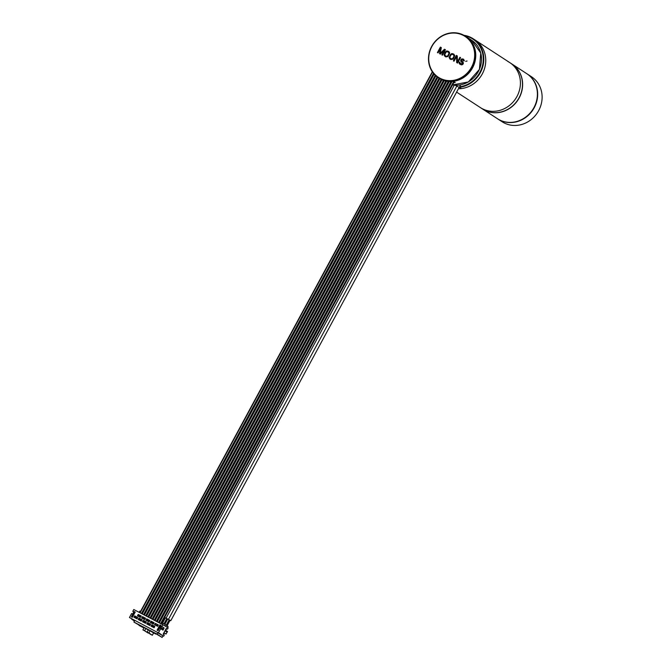 <?xml version="1.0" encoding="UTF-8"?>
<svg xmlns="http://www.w3.org/2000/svg" width="671" height="671" viewBox="0 0 671 671"><rect width="100%" height="100%" fill="white"/><g stroke="black" fill="none" stroke-linecap="round" stroke-linejoin="round"><path stroke-width="1.01" d="M482.34 108.736A26.865 24.617 123.1 0 1 480.444 107.628A26.865 24.617 -56.9 0 0 482.34 108.736A26.865 24.617 -56.9 0 0 516.368 97.538A26.865 24.617 -56.9 0 0 509.767 62.604A26.865 24.617 123.1 0 1 516.368 97.538A26.865 24.617 123.1 0 1 482.34 108.736M458.41 88.757A26.865 24.617 -56.9 0 0 484.227 69.516A26.865 24.617 -56.9 0 0 475.102 40.025A26.865 24.617 123.1 0 1 484.697 67.981A26.865 24.617 123.1 0 1 461.447 88.572L459.509 87.305L459.601 86.785A26.454 24.24 -56.9 0 0 483.145 61.849A26.454 24.24 -56.9 0 0 464.793 35.789M165.36 617.848L166.802 618.587M165.569 617.957L164.286 617.177M170.065 620.306L170.811 620.658L459.174 87.347M169.981 620.256L168.455 619.383L169.159 619.811L166.223 625.238M168.455 619.383L456.808 86.073L458.335 86.953M149.918 609.713L146.999 614.795M146.89 619.769L146.186 620.029M167.716 619.081L168.48 619.408M168.211 619.333L166.098 618.159L454.46 84.848M454.703 84.949L456.574 86.022M154.162 612.002L153.5 611.575M149.482 621.12L148.626 620.6M507.88 61.497A26.865 24.617 -56.9 0 1 509.767 62.604L511.847 63.955A26.865 24.617 123.1 0 1 518.448 98.889A26.865 24.617 123.1 0 1 484.42 110.086A26.865 24.617 123.1 0 1 482.524 108.979L456.599 92.103M463.938 35.303A26.865 24.617 123.1 0 1 473.164 38.759A26.865 24.617 123.1 0 1 482.759 66.723A26.865 24.617 123.1 0 1 459.509 87.305M459.601 86.785L460.642 84.856M441.845 54.854L442.483 55.19L445.427 49.738L444.479 49.243L440.268 53.294L441.325 47.599L440.386 47.113L437.433 52.556L438.062 52.892L440.386 48.597L439.539 53.655L440.377 54.091L444.168 50.568L441.845 54.854A2.063 1.896 -56.9 0 0 441.887 54.871M439.782 78.641A24.802 22.722 -56.9 0 0 439.799 78.658L148.585 617.245M453.806 82.625A24.802 22.722 -56.9 0 0 455.215 82.491L453.411 81.317A24.802 22.722 -56.9 0 0 474.808 62.286A24.802 22.722 -56.9 0 0 465.934 36.519A24.802 22.722 -56.9 0 1 472.023 68.769A24.802 22.722 -56.9 0 1 440.612 79.103A24.802 22.722 123.1 0 1 438.868 78.079L438.306 77.719A24.802 22.722 -56.9 0 0 440.059 78.742A24.802 22.722 -56.9 0 0 471.47 68.408A24.802 22.722 -56.9 0 0 465.38 36.159A24.802 22.722 -56.9 0 0 463.636 35.135A24.802 22.722 -56.9 0 0 432.216 45.477A24.802 22.722 -56.9 0 0 438.306 77.719M141.799 613.713L433.768 73.718L142.235 612.329M154.607 620.381L446.207 81.074L155.043 619.006M156.737 621.489L157.064 620.054M162.29 624.382L162.978 623.116L161.879 622.545M163.355 625.003L168.153 627.88L167.465 629.155L166.282 628.383L163.137 634.196L164.32 634.967L163.632 636.234L157.744 632.795L160.814 634.162L129.453 617.521L160.814 634.162M129.453 617.521L131.608 613.529L132.665 614.074L133.839 611.893L132.791 611.348L133.772 609.528L165.242 625.984M159.681 628.148L160.864 625.968M134.46 621.036L131.642 619.199L134.611 620.742L133.906 622.059L157.031 634.112L157.744 632.795M136.54 618.243L137.027 617.337M140.533 611.424L139.845 611.071L139.165 612.338M143.2 621.874L142.571 621.547M141.38 620.927L138.721 619.249L141.489 620.717M147.779 623.518L147.15 623.191M145.959 622.571L145.372 622.713M147.469 624.097L146.84 623.77M145.649 623.149L142.99 621.472L145.758 622.94M151.906 625.666L151.42 625.414M150.229 624.793L149.641 624.936M151.738 626.32L151.109 625.993M149.918 625.372L147.259 623.695L150.027 625.162M154.498 627.016L153.911 627.159M154.187 627.595L151.529 625.917L154.221 627.528M142.764 617.622L142.135 617.295M140.944 616.674L140.541 616.464L140.625 617.253M141.824 617.874L142.445 618.201M145.213 618.897L144.617 619.039L145.011 619.266M146.714 620.423L146.093 620.096M144.894 619.476L142.244 617.798L144.936 619.408M151.16 621.992L150.673 621.74M149.079 620.91L149.163 621.698M150.363 622.319L150.983 622.646M155.571 624.29L154.942 623.963M153.751 623.342L153.03 623.711L153.433 623.921M154.632 624.542L155.253 624.869M158.02 625.565L157.618 625.355L157.702 626.144M139.098 618.989L138.612 618.737M137.421 618.117L136.825 618.259L137.219 618.494M138.931 619.652L138.301 619.325M137.11 618.704L134.452 617.026L137.144 618.628M158.532 632.669L160.688 628.668L162.978 630.161L164.16 627.981L161.87 626.496L162.852 624.676M160.721 634.338L163.632 636.234M161.87 626.496L160.822 625.942L159.639 628.123L160.688 628.668M134.208 611.507L131.365 616.775L132.372 617.295L135.223 612.027L134.208 611.507L134.921 611.902L132.086 617.152M159.933 624.902L157.081 630.17L158.088 630.698L160.939 625.422L159.933 624.902L160.646 625.297L157.802 630.547M133.948 617.253L137.018 618.855L137.756 617.496L134.686 615.894L133.948 617.253M140.541 617.412L141.279 616.045L138.201 614.443L137.463 615.81L140.541 617.412M138.218 619.484L141.287 621.086L142.026 619.719L138.956 618.117L138.218 619.484M144.81 619.635L145.548 618.268L142.47 616.666L141.732 618.033L144.81 619.635M142.487 621.707L145.557 623.309L146.295 621.942L143.225 620.34L142.487 621.707M149.079 621.858L149.818 620.49L146.739 618.888L146.001 620.256L149.079 621.858M146.756 623.929L149.834 625.531L150.564 624.164L147.494 622.562L146.756 623.929M153.349 624.08L154.087 622.722L151.009 621.12L150.27 622.478L153.349 624.08M151.025 626.152L154.104 627.754L154.833 626.395L151.763 624.793L151.025 626.152M157.618 626.303L158.356 624.944L155.278 623.342L154.54 624.701L157.618 626.303M132.791 611.348L133.789 611.994M156.368 625.649L157.006 624.466L158.264 625.12M135.97 617.899L136.532 616.859M136.431 617.035L137.664 617.672M138.855 618.293L139.367 618.847M142.378 616.842L143.007 617.169L142.571 617.974M139.283 616.758L139.929 615.567L141.187 616.221M140.214 620.105L140.675 619.241L141.933 619.895M143.124 620.516L143.619 621.094M146.647 619.065L147.15 619.618M143.728 618.654L144.198 617.79L145.456 618.444M144.751 621.832L146.203 622.118M147.394 622.738L148.023 623.065L147.586 623.871M150.916 621.296L151.42 621.841M147.83 621.203L148.467 620.012L149.725 620.667M148.752 624.55L149.214 623.686L150.472 624.34M151.663 624.961L152.174 625.515M155.186 623.518L155.815 623.845L155.169 625.028M152.099 623.426L152.736 622.243L153.994 622.898M153.022 626.773L153.483 625.917L154.741 626.571M133.906 622.059L139.249 625.196M164.949 630.857L167.138 632.267L167.532 631.537L165.922 630.488M163.867 632.854L166.056 634.028L167.037 632.216M166.056 634.028L163.967 632.669M163.607 628.995L160.688 627.343L161.677 626.387M163.514 629.18L160.688 627.343M165.603 630.262L165.536 631.201L165.058 630.874M165.36 630.086L164.974 630.815M166.215 628.501L167.465 629.155M162.978 623.116L168.102 626.462L167.549 627.486M165.729 630.346L166.609 628.71M163.07 629.994L162.793 629.566L163.17 629.817M157.031 634.112L162.164 637.45L162.785 635.798M163.514 634.439L164.244 633.088M139.115 625.447L143.955 627.964M142.923 629.884L144.601 630.765L145.825 628.492L144.148 627.611L142.923 629.884L148.207 632.77M147.209 632.116L148.887 632.996L150.111 630.723L148.434 629.851L147.209 632.116L150.673 634.38L152.351 635.252L153.584 632.979L155.848 633.818M155.571 634.02L151.067 631.084L153.927 632.568L162.164 637.45M147.67 623.72L147.251 623.913M160.939 626.009L159.757 628.19M163.397 629.39L161.602 628.199L160.998 628.87L161.518 627.88M161.501 629.205L163.061 630.01M150.111 630.723L153.584 632.979M145.825 628.492L148.299 630.103M148.887 632.996L152.351 635.252M144.601 630.765L148.065 633.021M167.138 632.267L165.376 631.101M138.352 619.232L138.947 619.618M134.636 617.119L134.955 616.54L136.129 617.219L135.819 617.798M142.621 621.455L143.217 621.841M138.905 619.341L139.224 618.763L140.398 619.442L140.088 620.021M140.893 620.449L141.212 619.861L141.095 620.482M141.279 620.583L141.799 620.138M146.89 623.678L147.486 624.064M145.389 622.252L143.309 620.893L142.99 621.472M145.162 622.671L145.481 622.084L145.364 622.705M151.16 625.9L151.755 626.286M154.238 627.494L153.701 627.117L154.296 627.385M151.713 626.018L152.032 625.431L153.214 626.11L152.896 626.697M153.701 627.117L154.02 626.538L153.902 627.15M146.144 620.004L146.731 620.39M156.746 621.497L448.756 81.426L156.746 621.497M444.227 80.579L152.854 619.467M152.653 619.367L444.009 80.512M152.233 619.14L443.556 80.361M152.921 619.501L444.303 80.595L152.921 619.501M445.93 81.015L154.364 620.256M441.946 79.74L150.715 618.352M150.522 618.251L441.744 79.648M150.094 618.033L441.308 79.446M441.191 79.396L149.985 617.974M146.446 616.129L437.769 77.35M439.086 78.222L147.846 616.859M140.113 612.833L432.501 72.065L140.113 612.833M433.583 73.5L141.556 613.588M432.451 71.998L140.046 612.799M139.845 612.69L432.309 71.789M138.469 615.089L139.652 615.768L139.342 616.347L138.159 615.668L138.469 615.089M140.457 616.188L140.147 616.775L140.457 616.188M147.008 619.534L148.19 620.214L147.88 620.801L146.697 620.121L147.008 619.534M151.277 621.757L152.46 622.445L152.149 623.024L150.967 622.344L151.277 621.757M153.265 622.864L152.954 623.443L153.265 622.864M157.534 625.087L157.224 625.666L157.534 625.087M453.722 81.518L160.654 623.535M159.329 622.839L452.053 81.451L159.329 622.839M454.233 81.845L161.191 623.812M160.772 623.594L453.831 81.585M449.226 81.459L157.123 621.69M156.922 621.589L448.974 81.443M450.996 81.493L158.524 622.42M157.19 621.723L449.31 81.468L157.19 621.723M158.633 622.478L451.147 81.493M451.7 81.468L159.061 622.696M446.651 81.157L154.984 620.583M154.791 620.474L446.416 81.116M448.32 81.392L156.385 621.312M155.06 620.616L446.735 81.174L155.06 620.616M443.43 80.319L152.116 619.081M150.79 618.394L442.021 79.774L150.782 618.394M147.964 616.917L439.195 78.297M439.606 78.541L148.383 617.144M437.089 76.863L145.716 615.752M144.382 615.055L435.907 75.89L144.382 615.055M145.825 615.81L437.19 76.939M437.576 77.224L146.253 616.028M434.07 74.062L142.177 613.906M141.984 613.806L433.911 73.885M435.219 75.261L143.577 614.636M142.244 613.94L434.129 74.129L142.244 613.94M143.695 614.695L435.311 75.353M435.672 75.689L144.114 614.913M463.3 35.412A24.382 22.344 -56.9 0 0 431.872 46.517A24.382 22.344 -56.9 0 0 440.117 78.289A24.382 22.344 -56.9 0 0 471.537 67.175A24.382 22.344 -56.9 0 0 463.3 35.412M448.102 56.481L449.713 53.009L448.79 51.491L446.811 50.904L445.259 52.028L444.076 54.98L445.838 56.934L448.102 56.481M453.151 59.107L454.753 55.634L453.831 54.116L451.86 53.529L450.308 54.653L449.117 57.605L450.887 59.568L453.151 59.107M457.295 55.919L456.355 55.425L453.403 60.876L454.032 61.204L456.607 56.448L456.657 62.571L457.605 63.066L460.558 57.614L459.92 57.287L457.412 61.925L457.295 55.919M463.644 60.86L464.357 60.784L463.602 59.199L461.38 59.082L460.792 61.162L462.646 63.46L461.136 64.013L459.266 62L459.459 63.879L461.346 64.869L462.562 64.609L463.334 63.67L463.208 62.42L461.463 60.172L462.696 59.627L463.644 60.86M465.682 61.329L467.066 61.011L465.682 61.329M465.724 61.346L467.066 61.011M447.574 51.742L448.765 52.514L448.832 53.89L447.54 56.037L446.215 56.238L445.016 55.467L444.957 54.099L446.249 51.952L447.574 51.742M452.615 54.368L453.814 55.148L453.881 56.515L452.581 58.662L451.256 58.872L450.065 58.092L449.998 56.725L451.289 54.577L452.615 54.368M441.887 54.879L444.11 50.677M439.572 53.672L440.369 48.723M437.475 52.581L440.419 47.129L441.325 47.607M440.319 53.244L444.512 49.268L445.427 49.738M445.024 56.507L444.11 54.997L445.301 52.053L446.844 50.929L448.798 51.499M448.446 52.204L449.016 53.395L447.926 55.651L446.735 56.364L445.41 55.827M450.065 59.14L449.151 57.622L450.342 54.678L451.893 53.554L453.848 54.125M453.487 54.829L454.057 56.02L452.975 58.276L451.776 58.998L450.451 58.452M456.699 62.588L456.607 56.54M453.445 60.893L456.389 55.45L457.295 55.928M457.446 61.866L459.962 57.312L460.549 57.622M463.678 60.876L463.334 59.962M461.849 61.262L462.462 61.589M459.937 64.282L459.157 63.284L459.3 62.017L459.895 62.328M460.314 63.586L462.495 63.829L462.084 62.286M461.472 61.958L460.658 60.499L461.052 59.518L462.084 58.863L463.611 59.216M497.572 118.784A26.865 24.617 -56.9 0 0 497.706 118.868A26.865 24.617 -56.9 0 0 534.225 107.737A26.865 24.617 -56.9 0 0 527.029 73.844A26.865 24.617 -56.9 0 0 526.894 73.76M527.029 73.844L531.466 76.737A26.865 24.617 123.1 0 1 538.662 110.631A26.865 24.617 123.1 0 1 502.143 121.761L497.706 118.868M511.99 64.047L526.752 73.667A26.865 24.617 123.1 0 1 533.948 107.561A26.865 24.617 123.1 0 1 497.429 118.692L482.659 109.071A26.865 24.617 -56.9 0 0 519.178 97.941A26.865 24.617 -56.9 0 0 511.99 64.047A26.865 24.617 -56.9 0 0 511.914 64.005M471.688 40.268A24.802 22.722 123.1 0 1 479.388 69.348A24.802 22.722 123.1 0 1 452.564 84.932L468.333 81.963L479.43 69.39L480.755 52.984L471.688 40.268L465.38 36.159M154.255 620.197L445.804 80.99M148.652 617.278L439.866 78.692L148.652 617.278M146.513 616.171L437.827 77.4L146.513 616.171M141.447 613.529L433.5 73.391M509.767 62.604L473.164 38.759M162.617 622.931L165.376 617.815M167.096 625.8L170.09 620.264M164.865 624.349L167.733 619.039M163.992 623.778L166.827 618.545"/></g></svg>
